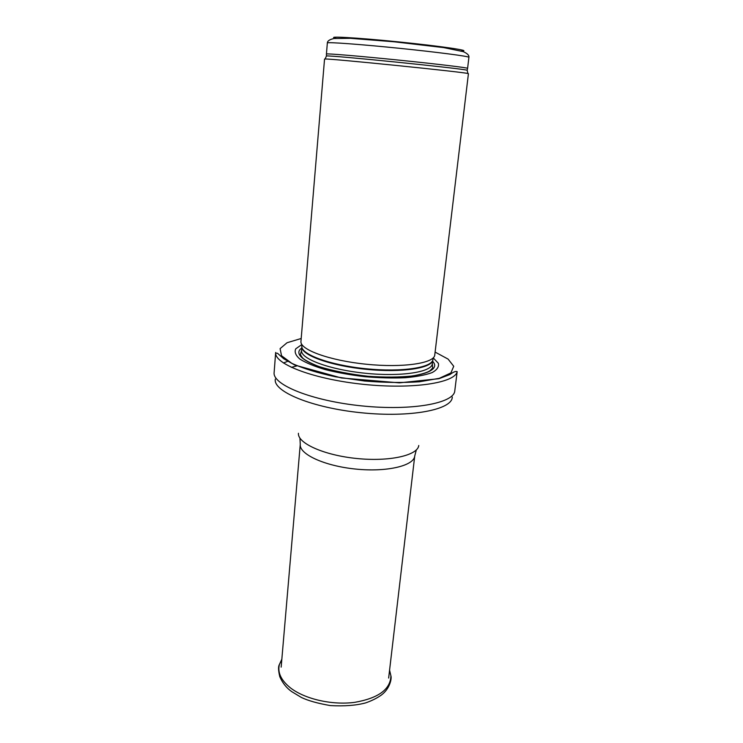 <?xml version="1.0" encoding="UTF-8"?>
<svg xmlns="http://www.w3.org/2000/svg" width="743" height="743" viewBox="0 0 743 743"><rect width="100%" height="100%" fill="white"/><g stroke="black" fill="none" stroke-linecap="round" stroke-linejoin="round"><path stroke-width="1.11" d="M324.542 59.078L325.09 59.013C329.678 58.428 463.521 72.025 467.895 73.52L468.424 73.687L434.757 355.005C434.349 363.29 402.966 368.008 366.225 364.228C329.483 360.541 299.689 349.609 300.952 341.409L324.542 59.078M301.667 344.687L295.76 348.811C294.265 352.015 295.668 355.46 299.958 359.148C305.94 362.863 314.419 366.364 325.406 369.642C337.536 372.661 350.724 375.011 364.962 376.701C379.246 377.908 392.638 378.252 405.13 377.741C416.544 376.738 425.553 375.02 432.166 372.577C437.107 369.828 439.169 366.736 438.351 363.29L433.401 358.07M275.672 352.433L275.662 353.213C275.477 364.618 315.116 379.487 364.181 384.419C413.229 389.462 455.05 382.859 457.159 371.649L454.781 390.855C454.14 403.235 411.984 411.065 361.99 405.919C311.986 400.914 272.272 384.763 274.13 372.503L275.672 352.433M327.347 42.945C326.799 41.887 359.259 44.218 398.332 48.193C437.395 52.159 469.669 56.394 468.907 57.332L467.598 68.347C468.304 67.78 436.095 63.898 397.134 59.942C358.182 55.985 325.843 53.31 326.428 54.007L327.347 42.945C327.459 40.921 329.678 39.444 334.025 38.515L350.334 38.311L394.282 41.803L443.905 47.636L463.251 51.639C467.347 53.431 469.232 55.326 468.907 57.332M461.375 51.026C473.189 50.97 442.113 46.307 398.963 41.933C355.823 37.54 324.45 35.859 336.003 38.292M326.344 56.208L326.456 55.957C331.09 55.168 462.796 68.542 467.18 70.251L467.236 70.52M301.881 345.811C299.968 354.012 329.307 365.073 365.77 368.723C402.223 372.475 433.188 367.544 432.965 359.12M301.862 346.907C301.184 355.117 330.57 365.825 366.29 369.327C402.009 372.921 432.37 368.166 432.807 359.946M301.853 346.86L301.556 350.436C300.293 358.73 329.409 369.661 365.315 373.255C401.201 376.961 431.915 372.094 432.352 363.726L432.779 360.16M301.751 348.04C288.934 356.631 320.205 371.649 365.017 376.107C409.82 380.75 443.469 372.327 432.64 361.339M301.203 338.492L287.049 342.737L280.092 348.643L281.532 355.73L291.832 363.346C303.005 368.444 317.595 372.93 335.604 376.812L364.525 381.01C384.577 382.645 402.938 382.896 419.581 381.753L439.28 378.317L450.899 372.93L453.732 366.28L448.103 359.101L435.101 352.089M288.043 361.182L283.445 362.993M297.116 365.835L291.321 367.348M275.337 379.079C272.69 391.412 311.754 407.796 361.302 412.755C410.833 417.863 452.385 409.662 452.273 397.059M298.426 433.28C297.414 443.19 323.948 455.227 356.649 458.487C389.341 461.877 417.761 455.413 418.764 445.503M299.931 438.129L300.265 444.323C298.965 454.084 324.282 465.935 355.581 469.056C386.862 472.297 414.046 465.777 414.743 455.951L416.312 449.952M281.848 659.208L279.396 664.511C277.38 672.573 281.095 680.384 290.541 687.953C304.964 699.117 332.065 705.311 354.578 702.367C378.41 698.206 390.512 689.374 390.911 675.842L389.573 670.149M325.09 59.013L326.456 55.957L326.428 54.007M467.895 73.52L467.18 70.251L467.598 68.347M301.556 350.436L300.571 354.021C299.986 353.984 300.683 355.33 302.68 358.052C305.15 360.346 310.518 363.169 318.784 366.513C332.957 370.887 349.405 374.147 368.129 376.292C384.716 377.425 399.493 377.323 412.458 375.977C420.789 374.463 426.519 372.81 429.64 370.998C432.212 368.704 433.197 367.516 432.602 367.432L432.352 363.726M275.662 353.213L277.492 353.269L283.78 358.785L294.767 365.045L341.436 377.973L399.372 382.849L438.918 378.698L449.914 374.546C453.388 371.946 455.803 370.98 457.159 371.649M300.265 444.323L281.16 667.14M414.743 455.951L388.645 678.062M389.527 670.539L390.911 675.842C391.849 678.229 390.14 688.612 381.243 695.132C376.84 698.244 371.611 700.844 365.565 702.915C356.166 705.451 344.446 706.342 330.412 705.59C317.828 703.407 308.159 700.705 301.398 697.473L291.73 691.631C286.547 688.009 282.563 683.031 279.795 676.706C278.3 670.511 278.161 666.443 279.396 664.511L281.811 659.598"/></g></svg>
